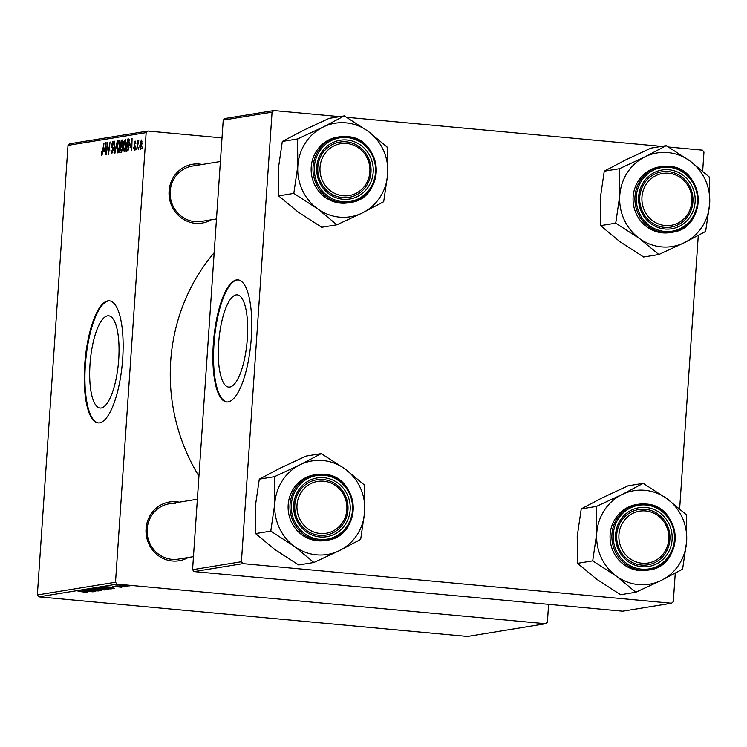 <?xml version="1.0" encoding="UTF-8"?>
<svg xmlns="http://www.w3.org/2000/svg" width="747" height="747" viewBox="0 0 747 747"><rect width="100%" height="100%" fill="white"/><g stroke="black" fill="none" stroke-linecap="round" stroke-linejoin="round"><path stroke-width="1.12" d="M101.219 407.983A46.314 14.118 -84.7 0 0 118.568 361.389A46.314 14.118 -84.7 0 0 108.614 315.794A46.314 14.118 -84.7 0 0 107.493 315.841A46.314 14.118 -84.7 0 0 90.144 362.435A46.314 14.118 -84.7 0 0 100.098 408.03A46.314 14.118 -84.7 0 0 101.219 407.983M99.538 422.839A61.31 18.684 -84.7 0 0 122.508 361.165A61.31 18.684 -84.7 0 0 109.333 300.808A61.31 18.684 -84.7 0 0 107.848 300.854A61.31 18.684 -84.7 0 0 84.878 362.538A61.31 18.684 -84.7 0 0 98.053 422.895A61.31 18.684 -84.7 0 0 99.538 422.839M109.66 300.845A61.31 18.684 -84.7 0 0 108.511 300.92A61.31 18.684 -84.7 0 0 85.588 362.052A61.31 18.684 -84.7 0 0 98.38 422.914M188.235 557.505A29.777 28.274 -99.2 0 1 172.277 560.997A29.777 28.274 -99.2 0 1 146.057 528.764A29.777 28.274 -99.2 0 1 176.32 501.751A29.777 28.274 -99.2 0 1 179.224 502.18M175.657 503.581A28.022 26.612 80.8 0 0 169.252 503.805A28.022 26.612 80.8 0 0 147.14 532.378A28.022 26.612 80.8 0 0 171.857 559.344A28.022 26.612 80.8 0 0 178.262 559.129L193.454 556.655M211.252 219.777A29.777 28.274 -99.2 0 1 195.303 223.278A29.777 28.274 -99.2 0 1 169.083 191.045A29.777 28.274 -99.2 0 1 199.346 164.032A29.777 28.274 -99.2 0 1 202.25 164.452M198.683 165.862A28.022 26.612 80.8 0 0 192.278 166.077A28.022 26.612 80.8 0 0 170.167 194.659A28.022 26.612 80.8 0 0 194.883 221.626A28.022 26.612 80.8 0 0 201.279 221.401L216.481 218.927M198.945 476.166A185.667 176.283 -99.2 0 1 214.184 252.701M229.843 387.049A46.314 14.118 -84.7 0 0 247.192 340.455A46.314 14.118 -84.7 0 0 237.238 294.86A46.314 14.118 -84.7 0 0 236.127 294.897A46.314 14.118 -84.7 0 0 218.768 341.491A46.314 14.118 -84.7 0 0 228.722 387.095A46.314 14.118 -84.7 0 0 229.843 387.049M228.162 401.905A61.31 18.684 -84.7 0 0 251.132 340.23A61.31 18.684 -84.7 0 0 237.957 279.864A61.31 18.684 -84.7 0 0 236.472 279.92A61.31 18.684 -84.7 0 0 213.502 341.603A61.31 18.684 -84.7 0 0 226.677 401.961A61.31 18.684 -84.7 0 0 228.162 401.905M238.293 279.91A61.31 18.684 -84.7 0 0 237.135 279.985A61.31 18.684 -84.7 0 0 214.212 341.118A61.31 18.684 -84.7 0 0 227.013 401.979M548.615 604.342L547.402 622.139L545.627 623.726L467.473 636.453L38.891 596.853L37.35 594.957L115.505 582.23L117.046 584.126L545.627 623.726M106.205 588.029L111.294 588.916L104.963 588.664L99.715 587.758L106.205 588.029M100.369 587.712L99.715 587.758M113.628 587.693L106.046 586.768L113.656 587.273M87.53 592.436L78.08 591.316L87.614 592.24M97.549 590.812L87.231 589.794L96.662 590.429L98.884 590.942L93.777 590.765L97.745 590.541M91.844 589.075L101.816 590.419L89.098 589.523L99.967 590.298L91.844 589.075M99.883 589.056L104.982 589.943L98.651 589.691L93.394 588.785L99.883 589.056M94.047 588.739L93.394 588.785M127.662 585.788L129.231 585.956L127.662 585.788M117.046 584.126L38.891 596.853M105.682 588.869L108.203 589.383L106.681 589.626L95.7 588.449L105.682 588.869M87.632 591.923L80.041 590.998L87.66 591.503M86.773 591.064L93.067 591.848L82.086 590.662L93.459 591.335L84.523 590.27L95.504 591.447L86.773 591.064M121.359 587.114L112.816 586.432L121.556 587.207M120.304 587.179L119.539 586.881M113.871 586.386L114.608 586.712M114.459 588.291L102.012 587.422L114.142 588.16M123.516 585.592L127.513 586.283L123.199 586.124L119.062 585.424L123.516 585.592M124.011 586.386L125.58 586.554L124.011 586.386M117.737 585.919L123.657 586.871L115.673 586.012L117.69 585.909M121.35 586.825L122.919 586.993L121.35 586.825M124.226 151.865L123.283 146.804L124.17 141.323L125.421 139.297L126.364 144.516C126.103 148.392 125.393 150.838 124.226 151.865L124.114 151.874M130.118 147.467L132.079 138.372L131.761 150.483L131.463 147.243L130.118 147.467M101.788 155.516L101.312 151.837L101.909 154.087L104.029 142.938L102.955 151.949L101.695 155.525M101.872 154.087L102.582 154.153L101.872 154.087M111.807 153.891L110.92 149.951L111.938 152.463L112.844 150.296L111.658 144.741L112.946 141.332L113.796 144.946L112.834 142.761L112.059 144.601L113.245 150.11L111.658 153.901M112.806 152.556L111.826 152.463L112.806 152.537M113.787 142.836L112.834 142.761M117.4 140.763L114.907 153.228L114.403 153.312L114.655 141.211L114.833 151.52L117.4 140.763M117.905 152.902L116.962 147.831L117.849 142.35L119.109 140.324L120.052 145.544C119.791 149.419 119.081 151.865 117.905 152.902L117.793 152.902M142.528 147.01L141.93 148.83L142.528 147.01M146.151 132.63L68.005 145.357L69.779 143.769L147.934 131.042L146.151 132.63L115.505 582.23M68.005 145.357L37.35 594.957M122.648 148.214L121.294 152.192L119.772 152.435L121.247 140.137L122.219 139.978L123.068 142.77L122.34 145.833L122.648 148.214M104.113 151.697L106.074 142.602L105.766 154.713L105.467 151.473L104.113 151.697M107.465 147.075L106.158 154.657L107.633 142.35L108.436 152.453L110.07 141.958L108.595 154.255L107.792 144.171L107.465 147.075M134.273 150.231L133.545 147.215L134.367 149.12L134.983 147.673L134.133 143.667L135.132 141.006L135.842 143.555L135.039 142.117L134.535 143.405L135.384 147.514L134.152 150.24M135.067 149.195L134.301 149.129L135.076 149.185M127.84 150.838L126.084 151.408L127.56 139.11L128.512 138.951L129.492 143.732L127.84 150.838M140.436 149.232L139.736 145.852L141.37 139.988L142.042 143.545L140.343 149.232M138.877 147.607L138.279 149.428L138.877 147.607M137.588 146.029L136.748 149.671L137.821 140.725L137.99 142.509L138.774 140.417L137.588 146.029M136.215 148.037L135.609 149.858L136.215 148.037M147.934 131.042L222.008 137.887M668.462 147.01L702.423 150.147L703.963 152.043L702.675 171.072M698.277 235.473L679.649 508.791M675.26 573.192L673.318 601.643L671.534 603.231L242.952 563.64L194.108 571.586L622.69 611.186L671.534 603.231M223.222 120.09L224.996 118.502L273.841 110.547L272.067 112.143L223.222 120.09L192.567 569.69L241.412 561.735L242.952 563.64M272.067 112.143L241.412 561.735M273.841 110.547L339.726 116.635M346.533 117.27L661.665 146.384M194.108 571.586L192.567 569.69M122.853 140.287L121.247 140.137M121.472 141.51L121.014 145.338L122.331 144.629L122.667 142.882L122.153 141.398L121.472 141.51M122.527 145.478L121.014 145.338M123.087 141.454L122.153 141.398M122.797 144.666L122.331 144.629M120.846 146.776L120.342 150.931L121.481 150.689L122.256 148.242L121.677 146.645L120.846 146.776M122.097 151.099L120.342 150.931M122.629 146.711L121.677 146.645M122.209 150.754L121.481 150.689M118.418 142.406L117.849 142.35M118.101 143.237L117.354 147.831L118.035 151.464L119.66 145.478L118.997 141.753L118.101 143.237M118.922 151.548L117.961 151.464L118.913 151.557M113.283 149.288L112.816 149.241M113.04 147.439L111.929 147.336M113.787 142.845L112.984 142.77M106.074 142.724L105.588 142.686M105.206 146.533L104.431 150.231L105.504 150.063L105.691 143.984L105.206 146.533M105.878 150.371L104.431 150.231M132.07 138.494L131.593 138.447M131.201 142.294L130.436 146.001L131.509 145.824L131.687 139.754L131.201 142.294M131.874 146.132L130.436 146.001M129.166 139.25L127.56 139.11M127.793 140.483L126.663 149.904L127.167 149.82C128.232 149.344 128.876 147.308 129.1 143.713L128.848 140.511L127.793 140.483M128.288 150.054L126.663 149.904M129.492 140.567L128.363 140.389M128.335 149.932L127.167 149.82M124.73 141.379L124.17 141.323M124.413 142.21L123.666 146.804L124.347 150.436L125.982 144.442L125.309 140.725L124.413 142.21M125.235 150.52L124.273 150.436L125.235 150.53M141.286 141.099L140.147 145.646L140.52 148.121L141.65 143.611L141.286 141.099L142.023 141.164L141.36 141.108M141.202 148.186L140.464 148.121L141.202 148.186M97.381 588.524L101.611 588.636L97.399 588.225M102.124 588.561L105.803 589.43L106.905 589M102.937 588.729L102.087 589.028M105.262 588.832L102.927 588.897M106.868 589.234L105.252 588.935M94.757 588.739L99.099 589.635L103.805 589.514M99.37 589.009L95.224 589.168M103.656 589.813L99.36 589.103M83.561 591.353L87.567 591.587L83.561 591.353M109.566 587.123L113.563 587.357L109.566 587.123M103.721 587.198L112.115 588.403L113.021 587.954L113.002 588.599M104.972 587.207L103.693 587.497M108.576 587.45L104.963 587.338M112.62 588.319L108.576 587.553M101.069 587.712L105.42 588.608L110.117 588.487M105.682 587.982L101.545 588.141M109.968 588.785L105.682 588.076M123.124 585.564L126.542 585.947M126.458 586.18L123.115 585.657M336.888 224.772L321.696 227.247L297.978 211.915L278.612 195.873L293.804 193.398L317.522 208.73L336.888 224.772L362.463 212.886L383.687 201.709L387.712 174.135L387.404 147.262L368.028 131.229L344.311 115.888L323.087 127.074A47.388 44.997 -99.2 0 1 345.992 122.835A47.388 44.997 -99.2 0 1 368.028 131.229A47.388 44.997 -99.2 0 1 387.712 174.135A47.388 44.997 -99.2 0 1 362.463 212.886A47.388 44.997 -99.2 0 1 317.522 208.73A47.388 44.997 -99.2 0 1 297.829 165.825L293.804 193.398M344.834 116.271A54.391 51.646 80.8 0 0 344.292 116.215A54.391 51.646 80.8 0 0 343.751 116.168M346.963 139.997A29.777 28.274 -99.2 0 1 373.183 172.23A29.777 28.274 -99.2 0 1 342.929 199.253A29.777 28.274 -99.2 0 1 316.709 167.02A29.777 28.274 -99.2 0 1 346.963 139.997M342.5 197.591A28.022 26.612 80.8 0 0 348.905 197.376A28.022 26.612 80.8 0 0 371.016 168.794A28.022 26.612 80.8 0 0 346.3 141.827A28.022 26.612 80.8 0 0 339.904 142.051A28.022 26.612 80.8 0 0 317.783 170.633A28.022 26.612 80.8 0 0 342.5 197.591M337.429 137.131A33.279 31.598 80.8 0 0 311.172 171.063A33.279 31.598 80.8 0 0 340.52 203.091A33.279 31.598 80.8 0 0 348.121 202.829L349.969 202.53A33.279 31.598 -99.2 0 1 342.359 202.792A33.279 31.598 -99.2 0 1 313.012 170.764A33.279 31.598 -99.2 0 1 339.269 136.832A33.279 31.598 -99.2 0 1 346.879 136.57L337.429 137.131M278.612 195.873L278.295 169.009L282.319 141.435L303.553 130.249L329.119 118.362L344.311 115.888M282.319 141.435L297.521 138.961L297.829 165.825A47.388 44.997 80.8 0 1 323.087 127.074L297.521 138.961M336.374 224.399A54.391 51.646 80.8 0 0 337.448 224.492M383.127 201.979A54.391 51.646 80.8 0 0 383.734 201.055M387.357 147.915A54.391 51.646 80.8 0 0 386.881 146.888M298.081 138.681A54.391 51.646 80.8 0 0 297.474 139.614M293.851 192.745A54.391 51.646 80.8 0 0 294.318 193.772M349.652 143.938A26.276 24.95 80.8 0 0 320.407 164.256A26.276 24.95 80.8 0 0 340.24 195.312A26.276 24.95 80.8 0 0 369.476 174.994A26.276 24.95 80.8 0 0 349.652 143.938M339.381 197.115A28.022 26.612 -99.2 0 1 317.755 168.971A28.022 26.612 -99.2 0 1 339.904 142.051A28.022 26.612 -99.2 0 1 349.419 142.313A28.022 26.612 -99.2 0 1 371.044 170.447A28.022 26.612 -99.2 0 1 348.905 197.376A28.022 26.612 -99.2 0 1 339.381 197.115M320.752 481.115A26.276 24.95 80.8 0 0 296.97 508.147A26.276 24.95 80.8 0 0 323.087 533.573A26.276 24.95 80.8 0 0 346.879 506.55A26.276 24.95 80.8 0 0 320.752 481.115M322.62 535.412A28.022 26.612 -99.2 0 1 294.888 510.005A28.022 26.612 -99.2 0 1 316.877 479.77A28.022 26.612 -99.2 0 1 320.136 479.462A28.022 26.612 -99.2 0 1 347.869 504.869A28.022 26.612 -99.2 0 1 325.879 535.095A28.022 26.612 -99.2 0 1 322.62 535.412M313.871 562.491L298.669 564.965L274.961 549.633L255.586 533.591L270.778 531.117L294.495 546.459L313.871 562.491L339.437 550.604L360.67 539.427L364.695 511.854L364.377 484.99L345.002 468.948L321.294 453.616L300.061 464.793A47.388 44.997 -99.2 0 1 322.965 460.554A47.388 44.997 -99.2 0 1 345.002 468.948A47.388 44.997 -99.2 0 1 364.695 511.854A47.388 44.997 -99.2 0 1 339.437 550.604A47.388 44.997 -99.2 0 1 294.495 546.459A47.388 44.997 -99.2 0 1 274.812 503.553L270.778 531.117M321.808 453.989A54.391 51.646 80.8 0 0 321.266 453.933A54.391 51.646 80.8 0 0 320.734 453.887M323.937 477.725A29.777 28.274 -99.2 0 1 350.166 509.958A29.777 28.274 -99.2 0 1 319.903 536.972A29.777 28.274 -99.2 0 1 293.683 504.739A29.777 28.274 -99.2 0 1 323.937 477.725M319.473 535.319A28.022 26.612 80.8 0 0 325.879 535.095A28.022 26.612 80.8 0 0 347.99 506.522A28.022 26.612 80.8 0 0 323.283 479.555A28.022 26.612 80.8 0 0 316.877 479.77A28.022 26.612 80.8 0 0 294.766 508.352A28.022 26.612 80.8 0 0 319.473 535.319M314.403 474.849A33.279 31.598 80.8 0 0 288.146 508.791A33.279 31.598 80.8 0 0 317.494 540.809A33.279 31.598 80.8 0 0 325.094 540.548L326.943 540.249A33.279 31.598 -99.2 0 1 319.342 540.511A33.279 31.598 -99.2 0 1 289.995 508.492A33.279 31.598 -99.2 0 1 316.252 474.55A33.279 31.598 -99.2 0 1 323.853 474.289L314.403 474.849M255.586 533.591L255.269 506.727L259.293 479.154L280.527 467.977L306.093 456.09L321.294 453.616M259.293 479.154L274.494 476.679L274.812 503.553A47.388 44.997 80.8 0 1 300.061 464.793L274.494 476.679M313.348 562.117A54.391 51.646 80.8 0 0 314.431 562.22M360.11 539.698A54.391 51.646 80.8 0 0 360.708 538.774M364.331 485.634A54.391 51.646 80.8 0 0 363.864 484.607M275.055 476.409A54.391 51.646 80.8 0 0 274.448 477.333M270.825 530.473A54.391 51.646 80.8 0 0 271.301 531.5M668.042 225.603A26.276 24.95 80.8 0 0 691.834 198.571A26.276 24.95 80.8 0 0 665.708 173.145A26.276 24.95 80.8 0 0 641.925 200.168A26.276 24.95 80.8 0 0 668.042 225.603M665.091 171.483A28.022 26.612 -99.2 0 1 692.824 196.891A28.022 26.612 -99.2 0 1 670.834 227.125A28.022 26.612 -99.2 0 1 667.585 227.433A28.022 26.612 -99.2 0 1 639.843 202.026A28.022 26.612 -99.2 0 1 661.833 171.801A28.022 26.612 -99.2 0 1 665.091 171.483M684.392 242.635A47.388 44.997 -99.2 0 1 661.497 246.874A47.388 44.997 -99.2 0 1 639.451 238.48L658.826 254.522L684.392 242.635L705.626 231.449L709.65 203.875L709.333 177.011L689.967 160.969L666.249 145.637L645.016 156.814L619.45 168.701L619.767 195.574L615.743 223.148L639.451 238.48A47.388 44.997 -99.2 0 1 619.767 195.574A47.388 44.997 -99.2 0 1 645.016 156.814A47.388 44.997 -99.2 0 1 689.967 160.969A47.388 44.997 -99.2 0 1 709.65 203.875A47.388 44.997 80.8 0 1 684.392 242.635M658.312 254.139A54.391 51.646 80.8 0 0 658.845 254.195A54.391 51.646 80.8 0 0 659.386 254.241M664.858 228.993A29.777 28.274 -99.2 0 1 638.638 196.76A29.777 28.274 -99.2 0 1 668.901 169.746A29.777 28.274 -99.2 0 1 695.121 201.979A29.777 28.274 -99.2 0 1 664.858 228.993M668.238 171.577A28.022 26.612 80.8 0 0 661.833 171.801A28.022 26.612 80.8 0 0 639.721 200.373A28.022 26.612 80.8 0 0 664.438 227.34A28.022 26.612 80.8 0 0 670.834 227.125A28.022 26.612 80.8 0 0 692.955 198.543A28.022 26.612 80.8 0 0 668.238 171.577M668.864 166.32A33.279 31.598 -99.2 0 1 698.156 198.366A33.279 31.598 -99.2 0 1 671.898 232.27C707.904 228.545 705.065 167.543 668.836 166.31L659.358 166.88A33.279 31.598 80.8 0 0 633.101 200.812A33.279 31.598 80.8 0 0 662.449 232.831A33.279 31.598 80.8 0 0 670.059 232.569L671.898 232.27A33.279 31.598 -99.2 0 1 664.298 232.532A33.279 31.598 -99.2 0 1 634.95 200.513A33.279 31.598 -99.2 0 1 661.207 166.572A33.279 31.598 -99.2 0 1 668.808 166.31M615.743 223.148L600.541 225.622L619.917 241.655L643.634 256.987L658.826 254.522M600.541 225.622L600.224 198.749L604.258 171.175L619.45 168.701M604.258 171.175L625.482 159.998L651.048 148.111L666.249 145.637M666.763 146.01A54.391 51.646 80.8 0 0 665.689 145.917M620.01 168.43A54.391 51.646 80.8 0 0 619.403 169.354M615.78 222.494A54.391 51.646 80.8 0 0 616.256 223.521M705.065 231.729A54.391 51.646 80.8 0 0 705.672 230.795M709.286 177.665A54.391 51.646 80.8 0 0 708.819 176.637M639.152 562.78A26.276 24.95 80.8 0 0 668.388 542.462A26.276 24.95 80.8 0 0 648.564 511.406A26.276 24.95 80.8 0 0 619.319 531.724A26.276 24.95 80.8 0 0 639.152 562.78M648.331 509.781A28.022 26.612 -99.2 0 1 669.956 537.915A28.022 26.612 -99.2 0 1 647.817 564.844A28.022 26.612 -99.2 0 1 638.293 564.583A28.022 26.612 -99.2 0 1 616.667 536.449A28.022 26.612 -99.2 0 1 638.806 509.519A28.022 26.612 -99.2 0 1 648.331 509.781M661.375 580.354A47.388 44.997 -99.2 0 1 638.47 584.593A47.388 44.997 -99.2 0 1 616.434 576.198L635.8 592.24L661.375 580.354L682.599 569.177L686.624 541.603L686.316 514.73L666.94 498.697L643.223 483.356L621.999 494.542L596.423 506.429L596.741 533.293L592.716 560.866L616.434 576.198A47.388 44.997 -99.2 0 1 596.741 533.293A47.388 44.997 -99.2 0 1 621.999 494.542A47.388 44.997 -99.2 0 1 666.94 498.697A47.388 44.997 -99.2 0 1 686.624 541.603A47.388 44.997 80.8 0 1 661.375 580.354M635.286 591.867A54.391 51.646 80.8 0 0 635.828 591.913A54.391 51.646 80.8 0 0 636.36 591.96M641.832 566.721A29.777 28.274 -99.2 0 1 615.612 534.488A29.777 28.274 -99.2 0 1 645.875 507.465A29.777 28.274 -99.2 0 1 672.095 539.698A29.777 28.274 -99.2 0 1 641.832 566.721M645.212 509.295A28.022 26.612 80.8 0 0 638.806 509.519A28.022 26.612 80.8 0 0 616.695 538.101A28.022 26.612 80.8 0 0 641.412 565.068A28.022 26.612 80.8 0 0 647.817 564.844A28.022 26.612 80.8 0 0 669.928 536.262A28.022 26.612 80.8 0 0 645.212 509.295M645.838 504.038A33.279 31.598 -99.2 0 1 675.139 536.085A33.279 31.598 -99.2 0 1 648.872 569.998C684.887 566.263 682.039 505.271 645.81 504.038L636.341 504.598A33.279 31.598 80.8 0 0 610.084 538.531A33.279 31.598 80.8 0 0 639.423 570.559A33.279 31.598 80.8 0 0 647.033 570.297L648.872 569.998A33.279 31.598 -99.2 0 1 641.271 570.26A33.279 31.598 -99.2 0 1 611.924 538.232A33.279 31.598 -99.2 0 1 638.181 504.3A33.279 31.598 -99.2 0 1 645.791 504.038M592.716 560.866L577.515 563.341L596.89 579.383L620.608 594.715L635.8 592.24M577.515 563.341L577.207 536.477L581.231 508.903L596.423 506.429M581.231 508.903L602.456 497.717L628.031 485.83L643.223 483.356M643.737 483.739A54.391 51.646 80.8 0 0 642.663 483.636M596.984 506.149A54.391 51.646 80.8 0 0 596.386 507.082M592.763 560.213A54.391 51.646 80.8 0 0 593.23 561.24M682.039 569.447A54.391 51.646 80.8 0 0 682.646 568.523M686.269 515.383A54.391 51.646 80.8 0 0 685.793 514.356M122.592 145.32L121.658 145.235M122.153 150.913L121.089 150.81M113.227 148.223L112.339 148.139M135.347 146.207L134.628 146.141M347.131 137.56A32.233 30.599 80.8 0 0 314.375 166.805A32.233 30.599 80.8 0 0 342.761 201.69A32.233 30.599 80.8 0 0 375.508 172.445A32.233 30.599 80.8 0 0 347.131 137.56M346.925 136.57A33.279 31.598 -99.2 0 1 376.227 168.617A33.279 31.598 -99.2 0 1 349.969 202.53C385.975 198.795 383.127 137.803 346.897 136.57M324.105 475.279A32.233 30.599 80.8 0 0 291.358 504.524A32.233 30.599 80.8 0 0 319.735 539.409A32.233 30.599 80.8 0 0 352.491 510.173A32.233 30.599 80.8 0 0 324.105 475.279M323.899 474.298A33.279 31.598 -99.2 0 1 353.2 506.335A33.279 31.598 -99.2 0 1 326.943 540.249C362.949 536.523 360.101 475.522 323.881 474.289M664.69 231.439A32.233 30.599 80.8 0 0 697.446 202.194A32.233 30.599 80.8 0 0 669.069 167.309A32.233 30.599 80.8 0 0 636.313 196.545A32.233 30.599 80.8 0 0 664.69 231.439M641.673 569.158A32.233 30.599 80.8 0 0 674.42 539.913A32.233 30.599 80.8 0 0 646.043 505.028A32.233 30.599 80.8 0 0 613.287 534.273A32.233 30.599 80.8 0 0 641.673 569.158M128.559 140.371L129.483 140.464M192.278 166.077L220.393 161.501M197.376 499.229L169.252 503.805"/></g></svg>
